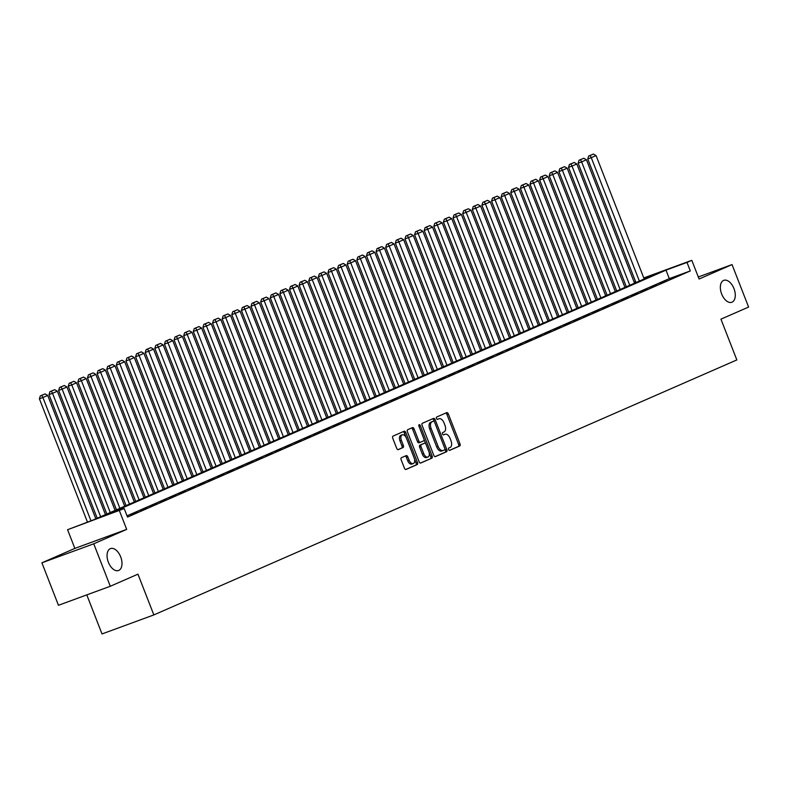 <?xml version="1.0" encoding="UTF-8"?>
<svg xmlns="http://www.w3.org/2000/svg" width="788" height="788" viewBox="0 0 788 788"><rect width="100%" height="100%" fill="white"/><g stroke="black" fill="none" stroke-linecap="round" stroke-linejoin="round"><path stroke-width="1.18" d="M448.569 449.485A1.251 0.719 69.9 0 0 449.662 450.372A1.251 0.719 69.9 0 0 449.682 450.362L459.719 445.978A1.793 1.034 69.9 0 0 460.015 443.9L448.313 413.887A1.793 1.034 69.9 0 0 446.747 412.616A1.793 1.034 69.9 0 0 446.717 412.636L436.68 417.019A1.251 0.719 69.9 0 0 436.473 418.477A1.251 0.719 69.9 0 0 437.567 419.364A1.251 0.719 69.9 0 0 437.596 419.354L438.886 418.783A5.733 3.29 69.9 0 1 438.995 418.743A5.733 3.29 69.9 0 1 443.989 422.801L444.964 425.303A5.733 3.29 69.9 0 1 444.028 431.962L442.728 432.523A1.251 0.719 69.9 0 0 442.521 433.981A1.251 0.719 69.9 0 0 443.614 434.868A1.251 0.719 69.9 0 0 443.634 434.858L444.934 434.296A5.733 3.29 69.9 0 1 445.043 434.247A5.733 3.29 69.9 0 1 450.037 438.305L451.012 440.807A5.733 3.29 69.9 0 1 450.076 447.466L448.776 448.027A1.251 0.719 69.9 0 0 448.569 449.485M120.682 556.86A11.672 6.708 69.9 0 0 110.497 548.596A11.672 6.708 69.9 0 0 108.37 562.248A11.672 6.708 69.9 0 0 118.545 570.512A11.672 6.708 69.9 0 0 120.682 556.86M733.973 288.605A11.672 6.708 69.9 0 0 723.798 280.341A11.672 6.708 69.9 0 0 721.66 293.993A11.672 6.708 69.9 0 0 731.835 302.257A11.672 6.708 69.9 0 0 733.973 288.605M401.447 457.7A1.793 1.034 69.9 0 0 401.151 459.788L404.441 468.2A1.793 1.034 69.9 0 0 405.997 469.471L417.177 464.585A1.793 1.034 69.9 0 0 417.473 462.507L405.771 432.494A1.793 1.034 69.9 0 0 404.205 431.223L393.035 436.109A1.793 1.034 69.9 0 0 392.739 438.197L396.699 448.362A1.793 1.034 69.9 0 0 398.265 449.633A1.793 1.034 69.9 0 0 398.295 449.623L403.062 447.535A1.793 1.034 69.9 0 0 403.358 445.456L401.397 440.413A4.787 2.758 69.9 0 1 402.274 434.809A4.787 2.758 69.9 0 1 406.45 438.197L414.153 457.956A4.787 2.758 69.9 0 1 413.276 463.561A4.787 2.758 69.9 0 1 409.1 460.162L407.81 456.873A1.793 1.034 69.9 0 0 406.253 455.602A1.793 1.034 69.9 0 0 406.224 455.622L401.447 457.7M110.29 586.262L58.46 605.283L41.902 562.819L93.742 543.799L110.29 586.262L137.949 574.166L153.847 614.926L736.839 359.929L720.941 319.16L748.6 307.064L732.042 264.591L699.094 279.011L691.805 260.326L686.998 262.424L690.308 270.924L127.528 517.086L124.208 508.595L67.571 529.713L93.398 519.903L656.177 273.731L643.904 278.243M93.742 543.799L126.691 529.378L119.402 510.703M433.804 455.356A1.793 1.034 69.9 0 0 435.37 456.626A1.793 1.034 69.9 0 0 435.4 456.616L446.54 451.741A1.793 1.034 69.9 0 0 446.835 449.662L435.134 419.649A1.793 1.034 69.9 0 0 433.577 418.379A1.793 1.034 69.9 0 0 433.538 418.398L422.398 423.264A1.793 1.034 69.9 0 0 422.102 425.353L433.804 455.356M431.863 458.163L420.713 463.039A1.793 1.034 69.9 0 0 420.713 463.039A1.793 1.034 69.9 0 1 419.127 461.778L407.426 431.775A1.793 1.034 69.9 0 1 407.711 429.687L412.488 427.608A1.793 1.034 69.9 0 1 412.518 427.589A1.793 1.034 69.9 0 1 414.074 428.859L418.822 441.034A1.793 1.034 69.9 0 0 420.388 442.295A1.793 1.034 69.9 0 0 420.418 442.285L423.58 440.896A1.793 1.034 69.9 0 0 423.875 438.817L418.94 426.15A1.251 0.719 69.9 0 1 419.167 424.683A1.251 0.719 69.9 0 1 420.26 425.569L432.149 456.085A1.793 1.034 69.9 0 1 431.863 458.163L420.388 463.078M732.042 264.591L698.306 276.972M670.056 279.06L675.828 276.539L670.056 279.06M660.433 283.276L666.205 280.745L660.433 283.276M650.809 287.482L656.581 284.961L650.809 287.482M641.196 291.688L646.968 289.166L641.196 291.688M631.572 295.894L637.344 293.372L631.572 295.894M621.949 300.1L627.721 297.578L621.949 300.1M612.335 304.316L618.107 301.784L612.335 304.316M602.712 308.522L608.484 306L602.712 308.522M593.088 312.728L598.86 310.206L593.088 312.728M583.475 316.934L589.247 314.412L583.475 316.934M573.851 321.149L579.623 318.618L573.851 321.149M564.228 325.355L570 322.824L564.228 325.355M554.614 329.561L560.386 327.04L554.614 329.561M544.991 333.767L550.763 331.246L544.991 333.767M535.367 337.973L541.139 335.452L535.367 337.973M525.754 342.189L531.526 339.658L525.754 342.189M516.13 346.395L521.902 343.864L516.13 346.395M506.507 350.601L512.279 348.079L506.507 350.601M496.883 354.807L502.655 352.285L496.883 354.807M487.27 359.013L493.042 356.491L487.27 359.013M477.646 363.229L483.418 360.697L477.646 363.229M468.023 367.435L473.795 364.903L468.023 367.435M458.409 371.641L464.181 369.119L458.409 371.641M448.786 375.846L454.558 373.325L448.786 375.846M439.162 380.052L444.934 377.531L439.162 380.052M429.549 384.268L435.321 381.737L429.549 384.268M419.925 388.474L425.697 385.953L419.925 388.474M410.302 392.68L416.074 390.159L410.302 392.68M400.688 396.886L406.46 394.364L400.688 396.886M391.065 401.092L396.837 398.57L391.065 401.092M381.441 405.308L387.213 402.776L381.441 405.308M371.828 409.514L377.6 406.992L371.828 409.514M362.204 413.72L367.976 411.198L362.204 413.72M352.581 417.926L358.353 415.404L352.581 417.926M342.967 422.141L348.739 419.61L342.967 422.141M333.344 426.347L339.116 423.816L333.344 426.347M323.72 430.553L329.492 428.032L323.72 430.553M314.107 434.759L319.879 432.238L314.107 434.759M304.483 438.965L310.255 436.444L304.483 438.965M294.86 443.181L300.632 440.65L294.86 443.181M285.246 447.387L291.018 444.856L285.246 447.387M275.623 451.593L281.395 449.071L275.623 451.593M265.999 455.799L271.771 453.277L265.999 455.799M256.386 460.005L262.158 457.483L256.386 460.005M246.762 464.221L252.534 461.689L246.762 464.221M237.139 468.427L242.911 465.895L237.139 468.427M227.525 472.633L233.297 470.111L227.525 472.633M217.902 476.839L223.674 474.317L217.902 476.839M208.278 481.044L214.05 478.523L208.278 481.044M198.655 485.26L204.427 482.729L198.655 485.26M189.041 489.466L194.813 486.945L189.041 489.466M179.418 493.672L185.19 491.151L179.418 493.672M169.794 497.878L175.566 495.356L169.794 497.878M160.181 502.084L165.953 499.562L160.181 502.084M150.557 506.3L156.329 503.768L150.557 506.3M140.934 510.506L146.706 507.984L140.934 510.506M131.32 514.712L137.092 512.19L131.32 514.712M690.308 270.924L669.298 278.627L127.035 515.825M86.788 594.891L102.016 633.946L153.847 614.926M126.691 529.378L74.86 548.399L41.902 562.819M74.86 548.399L67.571 529.713M635.66 282.715L635.167 281.444M686.998 262.424L665.988 270.136L103.198 516.307L124.208 508.595M643.786 277.947L691.805 260.326M669.298 278.627L665.988 270.136M443.752 434.73A5.733 3.29 69.9 0 0 443.644 434.759A5.733 3.29 69.9 0 0 443.536 434.809L444.934 434.296M437.704 419.226A5.733 3.29 69.9 0 0 437.596 419.255A5.733 3.29 69.9 0 0 437.488 419.305L438.886 418.783M449.406 450.391L458.311 446.491A1.793 1.034 69.9 0 0 458.606 444.412L446.904 414.399A1.793 1.034 69.9 0 0 445.644 413.099M434.316 421.649L433.735 420.162A1.793 1.034 69.9 0 0 432.474 418.861M435.075 456.656L445.141 452.253A1.793 1.034 69.9 0 0 445.437 450.175L444.924 448.855M444.599 449.859A1.251 0.719 69.9 0 0 444.796 448.402L434.533 422.063A1.251 0.719 69.9 0 0 433.439 421.176A1.251 0.719 69.9 0 0 433.41 421.186L432.041 421.777A5.733 3.29 69.9 0 0 431.105 428.436L438.128 446.441A5.733 3.29 69.9 0 0 443.122 450.5A5.733 3.29 69.9 0 0 443.22 450.46L444.599 449.859M432.06 421.679A1.251 0.719 69.9 0 0 432.041 421.688A1.251 0.719 69.9 0 0 432.011 421.698L433.41 421.186M443.014 450.539L441.822 450.972A5.733 3.29 69.9 0 1 441.713 451.012A5.733 3.29 69.9 0 1 436.719 446.963L429.706 428.948A5.733 3.29 69.9 0 1 430.642 422.299L433.439 421.176M420.349 442.304L419.019 442.797A1.793 1.034 69.9 0 1 418.98 442.817A1.793 1.034 69.9 0 1 417.423 441.546L412.676 429.371A1.793 1.034 69.9 0 0 411.415 428.071M424.033 439.359L425.835 443.999M429.086 452.322L430.75 456.597L432.149 456.085M423.747 453.661A4.787 2.758 69.9 0 0 427.923 457.05A4.787 2.758 69.9 0 0 428.8 451.445L426.091 444.491A1.793 1.034 69.9 0 0 424.525 443.22A1.793 1.034 69.9 0 0 424.496 443.23L421.324 444.619A1.793 1.034 69.9 0 0 421.038 446.697L423.747 453.661L422.348 454.174A4.787 2.758 69.9 0 0 426.525 457.562L427.923 457.05M423.156 443.723A1.793 1.034 69.9 0 0 423.126 443.733A1.793 1.034 69.9 0 0 423.087 443.752L424.496 443.23M422.348 454.174L419.63 447.21A1.793 1.034 69.9 0 1 419.925 445.131L424.525 443.22M430.455 458.675A1.793 1.034 69.9 0 0 430.75 456.597M413.276 463.561L411.868 464.073A4.787 2.758 69.9 0 1 407.691 460.684L406.411 457.385A1.793 1.034 69.9 0 0 405.15 456.085M402.274 434.809L400.865 435.321A4.787 2.758 69.9 0 0 399.989 440.925L401.397 440.413M397.97 449.662L401.663 448.047A1.793 1.034 69.9 0 0 401.959 445.969L399.989 440.925M406.066 437.37L404.372 433.006A1.793 1.034 69.9 0 0 403.101 431.706M405.702 469.5L415.778 465.097A1.793 1.034 69.9 0 0 416.074 463.019L414.429 458.823M639.373 281.08L591.256 157.659L596.063 155.561L644.19 278.982M590.064 155.522L593.433 154.054L588.666 156.044L590.064 155.522L591.256 157.659L587.759 158.949L635.955 282.577M596.063 155.561L593.433 154.054M588.666 156.044L587.759 158.949M629.76 285.295L581.633 161.875L586.449 159.767L634.567 283.188M580.451 159.737L583.81 158.26L579.042 160.25L580.451 159.737L581.633 161.875L578.136 163.155L626.342 286.793M586.449 159.767L583.81 158.26M579.042 160.25L578.136 163.155M620.136 289.501L572.019 166.081L576.826 163.973L624.943 287.393M570.827 163.943L574.196 162.466L569.428 164.456L570.827 163.943L572.019 166.081L568.512 167.361L616.718 290.999M576.826 163.973L574.196 162.466M569.428 164.456L568.512 167.361M610.513 293.707L562.396 170.287L567.202 168.179L615.33 291.609M561.204 168.149L564.572 166.672L559.805 168.662L561.204 168.149L562.396 170.287L558.899 171.567L607.095 295.204M567.202 168.179L564.572 166.672M559.805 168.662L558.899 171.567M600.899 297.913L552.772 174.493L557.589 172.395L605.706 295.815M551.59 172.355L554.949 170.888L550.182 172.868L551.59 172.355L552.772 174.493L549.275 175.783L597.481 299.41M557.589 172.395L554.949 170.888M550.182 172.868L549.275 175.783M591.276 302.129L543.159 178.699L547.965 176.601L596.083 300.021M541.967 176.561L545.335 175.094L540.568 177.083L541.967 176.561L543.159 178.699L539.652 179.989L587.858 303.616M547.965 176.601L545.335 175.094M540.568 177.083L539.652 179.989M581.652 306.335L533.535 182.914L538.342 180.807L586.469 304.227M532.343 180.777L535.712 179.3L530.945 181.289L532.343 180.777L533.535 182.914L530.038 184.195L578.234 307.832M538.342 180.807L535.712 179.3M530.945 181.289L530.038 184.195M572.039 310.541L523.912 187.12L528.728 185.013L576.846 308.433M522.73 184.983L526.089 183.506L521.321 185.495L522.73 184.983L523.912 187.12L520.415 188.401L568.611 312.038M528.728 185.013L526.089 183.506M521.321 185.495L520.415 188.401M562.415 314.747L514.298 191.326L519.105 189.219L567.222 312.649M513.106 189.189L516.475 187.711L511.707 189.701L513.106 189.189L514.298 191.326L510.791 192.617L558.997 316.244M519.105 189.219L516.475 187.711M511.707 189.701L510.791 192.617M552.792 318.953L504.675 195.532L509.481 193.434L557.609 316.855M503.483 193.395L506.851 191.927L502.084 193.907L503.483 193.395L504.675 195.532L501.178 196.823L549.374 320.45M509.481 193.434L506.851 191.927M502.084 193.907L501.178 196.823M543.178 323.169L495.051 199.738L499.868 197.64L547.985 321.061M493.869 197.601L497.228 196.133L492.461 198.123L493.869 197.601L495.051 199.738L491.554 201.029L539.75 324.656M499.868 197.64L497.228 196.133M492.461 198.123L491.554 201.029M533.555 327.375L485.438 203.954L490.244 201.846L538.362 325.267M484.246 201.817L487.614 200.339L482.847 202.329L484.246 201.817L485.438 203.954L481.931 205.235L530.137 328.872M490.244 201.846L487.614 200.339M482.847 202.329L481.931 205.235M523.931 331.581L475.814 208.16L480.621 206.052L528.748 329.473M474.622 206.023L477.991 204.545L473.224 206.535L474.622 206.023L475.814 208.16L472.308 209.441L520.513 333.078M480.621 206.052L477.991 204.545M473.224 206.535L472.308 209.441M514.318 335.786L466.191 212.366L471.007 210.268L519.125 333.688M465.009 210.229L468.368 208.761L463.6 210.741L465.009 210.229L466.191 212.366L462.694 213.656L510.89 337.284M471.007 210.268L468.368 208.761M463.6 210.741L462.694 213.656M504.694 339.992L456.577 216.572L461.384 214.474L509.501 337.894M455.385 214.434L458.754 212.967L453.986 214.947L455.385 214.434L456.577 216.572L453.07 217.862L501.276 341.49M461.384 214.474L458.754 212.967M453.986 214.947L453.07 217.862M495.071 344.208L446.954 220.788L451.76 218.68L499.887 342.1M445.762 218.64L449.13 217.173L444.363 219.162L445.762 218.64L446.954 220.788L443.447 222.068L491.653 345.696M451.76 218.68L449.13 217.173M444.363 219.162L443.447 222.068M485.457 348.414L437.33 224.994L442.147 222.886L490.264 346.306M436.148 222.856L439.507 221.379L434.74 223.368L436.148 222.856L437.33 224.994L433.833 226.274L482.029 349.911M442.147 222.886L439.507 221.379M434.74 223.368L433.833 226.274M475.834 352.62L427.717 229.2L432.523 227.092L480.641 350.512M426.525 227.062L429.893 225.585L425.126 227.574L426.525 227.062L427.717 229.2L424.21 230.48L472.416 354.117M432.523 227.092L429.893 225.585M425.126 227.574L424.21 230.48M466.21 356.826L418.093 233.406L422.9 231.308L471.027 354.728M416.901 231.268L420.27 229.8L415.503 231.78L416.901 231.268L418.093 233.406L414.586 234.696L462.792 358.323M422.9 231.308L420.27 229.8M415.503 231.78L414.586 234.696M456.597 361.032L408.47 237.612L413.286 235.513L461.404 358.934M407.278 235.474L410.646 234.006L405.879 235.986L407.278 235.474L408.47 237.612L404.973 238.902L453.169 362.529M413.286 235.513L410.646 234.006M405.879 235.986L404.973 238.902M446.973 365.248L398.856 241.827L403.663 239.719L451.78 363.14M397.664 239.68L401.033 238.212L396.266 240.202L397.664 239.68L398.856 241.827L395.349 243.108L443.555 366.745M403.663 239.719L401.033 238.212M396.266 240.202L395.349 243.108M437.35 369.454L389.233 246.033L394.039 243.925L442.166 367.346M388.041 243.896L391.409 242.418L386.642 244.408L388.041 243.896L389.233 246.033L385.726 247.314L433.932 370.951M394.039 243.925L391.409 242.418M386.642 244.408L385.726 247.314M427.736 373.66L379.609 250.239L384.426 248.131L432.543 371.552M378.417 248.102L381.786 246.624L377.019 248.614L378.417 248.102L379.609 250.239L376.112 251.52L424.308 375.157M384.426 248.131L381.786 246.624M377.019 248.614L376.112 251.52M418.113 377.866L369.996 254.445L374.802 252.347L422.92 375.768M368.804 252.308L372.172 250.84L367.405 252.82L368.804 252.308L369.996 254.445L366.489 255.736L414.695 379.363M374.802 252.347L372.172 250.84M367.405 252.82L366.489 255.736M408.489 382.081L360.372 258.651L365.179 256.553L413.306 379.974M359.18 256.514L362.549 255.046L357.782 257.036L359.18 256.514L360.372 258.651L356.865 259.941L405.071 383.569M365.179 256.553L362.549 255.046M357.782 257.036L356.865 259.941M398.876 386.287L350.749 262.867L355.565 260.759L403.683 384.18M349.557 260.729L352.925 259.252L348.158 261.242L349.557 260.729L350.749 262.867L347.252 264.147L395.448 387.785M355.565 260.759L352.925 259.252M348.158 261.242L347.252 264.147M389.252 390.493L341.135 267.073L345.942 264.965L394.059 388.385M339.943 264.935L343.312 263.458L338.544 265.448L339.943 264.935L341.135 267.073L337.628 268.353L385.834 391.991M345.942 264.965L343.312 263.458M338.544 265.448L337.628 268.353M379.629 394.699L331.512 271.279L336.318 269.171L384.436 392.601M330.32 269.141L333.688 267.664L328.921 269.654L330.32 269.141L331.512 271.279L328.005 272.559L376.211 396.197M336.318 269.171L333.688 267.664M328.921 269.654L328.005 272.559M370.005 398.905L321.888 275.485L326.705 273.387L374.822 396.807M320.696 273.347L324.065 271.88L319.298 273.86L320.696 273.347L321.888 275.485L318.391 276.775L366.587 400.402M326.705 273.387L324.065 271.88M319.298 273.86L318.391 276.775M360.392 403.121L312.275 279.691L317.081 277.593L365.199 401.013M311.083 277.553L314.451 276.086L309.674 278.075L311.083 277.553L312.275 279.691L308.768 280.981L356.974 404.608M317.081 277.593L314.451 276.086M309.674 278.075L308.768 280.981M350.768 407.327L302.651 283.907L307.458 281.799L355.575 405.219M301.459 281.769L304.828 280.292L300.061 282.281L301.459 281.769L302.651 283.907L299.144 285.187L347.35 408.824M307.458 281.799L304.828 280.292M300.061 282.281L299.144 285.187M341.145 411.533L293.028 288.113L297.834 286.005L345.962 409.425M291.836 285.975L295.204 284.498L290.437 286.487L291.836 285.975L293.028 288.113L289.531 289.393L337.727 413.03M297.834 286.005L295.204 284.498M290.437 286.487L289.531 289.393M331.531 415.739L283.404 292.318L288.221 290.211L336.338 413.641M282.222 290.181L285.591 288.704L280.814 290.693L282.222 290.181L283.404 292.318L279.907 293.609L328.113 417.236M288.221 290.211L285.591 288.704M280.814 290.693L279.907 293.609M321.908 419.945L273.791 296.524L278.597 294.426L326.715 417.847M272.599 294.387L275.967 292.919L271.2 294.899L272.599 294.387L273.791 296.524L270.284 297.815L318.49 421.442M278.597 294.426L275.967 292.919M271.2 294.899L270.284 297.815M312.284 424.161L264.167 300.73L268.974 298.632L317.101 422.053M262.975 298.593L266.344 297.125L261.577 299.115L262.975 298.593L264.167 300.73L260.67 302.021L308.866 425.648M268.974 298.632L266.344 297.125M261.577 299.115L260.67 302.021M302.671 428.367L254.544 304.946L259.36 302.838L307.478 426.259M253.362 302.809L256.721 301.331L251.953 303.321L253.362 302.809L254.544 304.946L251.047 306.227L299.253 429.864M259.36 302.838L256.721 301.331M251.953 303.321L251.047 306.227M293.047 432.573L244.93 309.152L249.737 307.044L297.854 430.465M243.738 307.015L247.107 305.537L242.34 307.527L243.738 307.015L244.93 309.152L241.423 310.433L289.629 434.07M249.737 307.044L247.107 305.537M242.34 307.527L241.423 310.433M283.424 436.779L235.307 313.358L240.113 311.26L288.241 434.68M234.115 311.221L237.483 309.753L232.716 311.733L234.115 311.221L235.307 313.358L231.81 314.648L280.006 438.276M240.113 311.26L237.483 309.753M232.716 311.733L231.81 314.648M273.81 440.984L225.683 317.564L230.5 315.466L278.617 438.886M224.501 315.427L227.86 313.959L223.093 315.939L224.501 315.427L225.683 317.564L222.186 318.854L270.382 442.482M230.5 315.466L227.86 313.959M223.093 315.939L222.186 318.854M264.187 445.2L216.07 321.78L220.876 319.672L268.994 443.092M214.878 319.632L218.246 318.165L213.479 320.155L214.878 319.632L216.07 321.78L212.563 323.06L260.769 446.688M220.876 319.672L218.246 318.165M213.479 320.155L212.563 323.06M254.563 449.406L206.446 325.986L211.253 323.878L259.38 447.298M205.254 323.848L208.623 322.371L203.856 324.361L205.254 323.848L206.446 325.986L202.949 327.266L251.145 450.903M211.253 323.878L208.623 322.371M203.856 324.361L202.949 327.266M244.95 453.612L196.823 330.192L201.639 328.084L249.757 451.504M195.641 328.054L199 326.577L194.232 328.566L195.641 328.054L196.823 330.192L193.326 331.472L241.522 455.109M201.639 328.084L199 326.577M194.232 328.566L193.326 331.472M235.326 457.818L187.209 334.398L192.016 332.3L240.133 455.72M186.017 332.26L189.386 330.793L184.619 332.772L186.017 332.26L187.209 334.398L183.702 335.688L231.908 459.315M192.016 332.3L189.386 330.793M184.619 332.772L183.702 335.688M225.703 462.024L177.586 338.604L182.392 336.506L230.52 459.926M176.394 336.466L179.762 334.999L174.995 336.978L176.394 336.466L177.586 338.604L174.079 339.894L222.285 463.521M182.392 336.506L179.762 334.999M174.995 336.978L174.079 339.894M216.089 466.24L167.962 342.819L172.779 340.712L220.896 464.132M166.78 340.672L170.139 339.204L165.372 341.194L166.78 340.672L167.962 342.819L164.465 344.1L212.661 467.737M172.779 340.712L170.139 339.204M165.372 341.194L164.465 344.1M206.466 470.446L158.349 347.025L163.155 344.917L211.273 468.338M157.157 344.888L160.525 343.41L155.758 345.4L157.157 344.888L158.349 347.025L154.842 348.306L203.048 471.943M163.155 344.917L160.525 343.41M155.758 345.4L154.842 348.306M196.842 474.652L148.725 351.231L153.532 349.123L201.659 472.544M147.533 349.094L150.902 347.616L146.135 349.606L147.533 349.094L148.725 351.231L145.219 352.512L193.424 476.149M153.532 349.123L150.902 347.616M146.135 349.606L145.219 352.512M187.229 478.858L139.102 355.437L143.918 353.339L192.036 476.76M137.92 353.3L141.279 351.832L136.511 353.812L137.92 353.3L139.102 355.437L135.605 356.728L183.801 480.355M143.918 353.339L141.279 351.832M136.511 353.812L135.605 356.728M177.605 483.074L129.488 359.643L134.295 357.545L182.412 480.966M128.296 357.506L131.665 356.038L126.898 358.028L128.296 357.506L129.488 359.643L125.981 360.934L174.187 484.561M134.295 357.545L131.665 356.038M126.898 358.028L125.981 360.934M167.982 487.279L119.865 363.859L124.671 361.751L172.799 485.172M118.673 361.722L122.041 360.244L117.274 362.234L118.673 361.722L119.865 363.859L116.358 365.139L164.564 488.777M124.671 361.751L122.041 360.244M117.274 362.234L116.358 365.139M158.368 491.485L110.241 368.065L115.058 365.957L163.175 489.378M109.049 365.928L112.418 364.45L107.651 366.44L109.049 365.928L110.241 368.065L106.744 369.345L154.941 492.983M115.058 365.957L112.418 364.45M107.651 366.44L106.744 369.345M148.745 495.691L100.628 372.271L105.434 370.163L153.552 493.593M99.436 370.133L102.804 368.656L98.037 370.646L99.436 370.133L100.628 372.271L97.121 373.551L145.327 497.189M105.434 370.163L102.804 368.656M98.037 370.646L97.121 373.551M139.121 499.897L91.004 376.477L95.811 374.379L143.938 497.799M89.812 374.339L93.181 372.872L88.414 374.852L89.812 374.339L91.004 376.477L87.498 377.767L135.703 501.395M95.811 374.379L93.181 372.872M88.414 374.852L87.498 377.767M129.508 504.113L81.381 380.683L86.197 378.585L134.315 502.005M80.189 378.545L83.558 377.078L78.79 379.067L80.189 378.545L81.381 380.683L77.884 381.973L126.08 505.6M86.197 378.585L83.558 377.078M78.79 379.067L77.884 381.973M119.884 508.319L71.767 384.899L76.574 382.791L124.691 506.211M70.575 382.761L73.944 381.284L69.177 383.273L70.575 382.761L71.767 384.899L68.26 386.179L116.466 509.816M76.574 382.791L73.944 381.284M69.177 383.273L68.26 386.179M110.261 512.525L62.144 389.105L66.95 386.997L115.078 510.417M60.952 386.967L64.32 385.49L59.553 387.479L60.952 386.967L62.144 389.105L58.637 390.385L106.843 514.022M66.95 386.997L64.32 385.49M59.553 387.479L58.637 390.385M100.647 516.731L52.52 393.31L57.337 391.203L105.454 514.633M51.328 391.173L54.697 389.696L49.93 391.685L51.328 391.173L52.52 393.31L49.023 394.601L97.219 518.228M57.337 391.203L54.697 389.696M49.93 391.685L49.023 394.601M90.965 520.799L42.907 397.516L47.713 395.418L95.831 518.839M41.715 395.379L45.083 393.911L40.316 395.891L41.715 395.379L42.907 397.516L39.4 398.807L87.458 522.08M47.713 395.418L45.083 393.911M40.316 395.891L39.4 398.807M446.904 414.399L448.313 413.887M458.606 444.412L460.015 443.9M458.311 446.491L459.719 445.978M433.735 420.162L435.134 419.649M445.437 450.175L446.835 449.662M445.141 452.253L446.54 451.741M430.642 422.299L432.041 421.777M429.706 428.948L431.105 428.436M436.719 446.963L438.128 446.441M412.676 429.371L414.074 428.859M417.423 441.546L418.822 441.034M418.911 426.072L420.26 425.569M419.925 445.131L421.324 444.619M419.63 447.21L421.038 446.697M406.411 457.385L407.81 456.873M407.691 460.684L409.1 460.162M401.959 445.969L403.358 445.456M401.663 448.047L403.062 447.535M404.372 433.006L405.771 432.494M416.074 463.019L417.473 462.507M415.778 465.097L417.177 464.585M443.644 434.759L445.043 434.247M437.596 419.255L438.995 418.743M441.713 451.012L443.122 450.5M418.98 442.817L420.388 442.295"/></g></svg>
